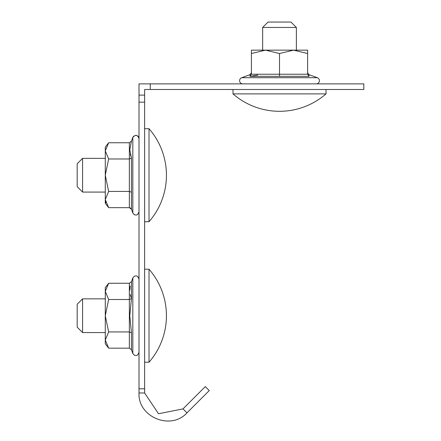 <?xml version="1.0" encoding="UTF-8"?>
<svg xmlns="http://www.w3.org/2000/svg" width="441" height="441" viewBox="0 0 441 441"><rect width="100%" height="100%" fill="white"/><g stroke="black" fill="none" stroke-linecap="round" stroke-linejoin="round"><path stroke-width="0.66" d="M150.249 83.873L363.819 83.873L363.819 89.495L150.249 89.495L150.249 83.873L139.009 83.873L139.009 388.78L144.626 388.78L144.626 392.986L139.009 392.986C137.708 417.048 170.882 430.791 186.978 412.859L183.004 408.884L205.285 386.603L209.26 390.577L186.978 412.859M139.009 102.147L144.626 102.147L144.626 388.78M139.009 95.113L144.626 95.113L144.626 89.495L150.249 89.495M144.626 95.113L144.626 102.147M139.009 388.78L139.009 392.986M144.626 392.986L158.506 413.757L183.004 408.884M131.44 158.076L130.244 154.047M105.846 202.755L105.327 200.401M130.723 208.196L129.362 207.656L129.362 142.757L108.657 142.757L105.283 150.872L105.322 151.682M105.322 198.748L105.322 200.357M138.976 138.039L139.009 138.491C137.537 134.759 135.481 134.395 132.824 137.399L131.473 141.114L129.362 142.757L131.473 141.114L129.775 149.72L131.473 158.165L131.473 209.304L132.824 213.014L132.824 137.399L133.496 136.308L135.751 135.304L137.746 135.955L138.717 137.168M131.473 332.762L131.473 349.807L132.824 353.522L132.824 277.907L131.473 281.623L129.362 283.265L131.473 281.623L131.473 298.667L129.775 315.717L131.473 332.762L129.362 331.941L129.362 283.265L108.657 283.265L105.283 291.38L105.327 290.525L105.283 291.38L108.657 299.489L105.283 315.717L108.657 331.941L105.283 340.05L108.657 348.164L129.362 348.164L129.362 331.941L108.657 331.941M129.775 290.211L130.222 285.966L129.775 290.217M131.473 349.807L129.362 348.164L131.473 349.807M131.473 298.667L129.362 299.489L108.657 299.489M108.657 283.265L105.283 287.615L105.283 343.815L108.657 348.164M131.44 298.59L130.244 294.56M82.577 332.575L77.181 327.178L77.181 304.251L82.577 298.855L82.577 332.575L105.283 332.575M149.019 269.208A70.814 70.814 0 0 1 149.019 362.221L149.019 269.208L144.626 269.208M131.473 192.254L129.362 191.433L108.657 191.433L105.283 199.547L108.657 207.656L129.362 207.656L131.473 209.304M131.473 158.165L129.362 158.986L108.657 158.986L105.283 175.209L108.657 191.433M108.657 207.656L105.283 203.312L105.283 150.872L108.657 142.757L105.283 147.107L105.283 150.872L108.657 158.986M82.577 192.072L77.181 186.675L77.181 163.743L82.577 158.347L82.577 192.072L105.283 192.072M149.019 128.7A70.814 70.814 0 0 1 149.019 221.718L149.019 128.7L144.626 128.7M262.654 27.447L268.045 22.05L290.977 22.05L296.374 27.447L296.374 50.153L296.374 27.447L262.654 27.447L262.654 50.153M317.322 77.693L241.707 77.693A3.186 3.186 0 0 0 242.798 83.873A3.186 3.186 0 0 1 241.707 77.693L250.08 74.645L249.986 76.337L250.08 74.645L249.986 76.337L251.414 74.231L307.614 74.231L309.036 76.337L308.948 74.645L317.322 77.693A3.186 3.186 0 0 1 316.23 83.873M249.986 76.337L257.764 75.053L249.986 76.337L309.036 76.337L308.948 74.645L309.036 76.337L307.614 74.231L307.614 50.153L293.563 50.153L279.511 53.521L265.46 50.153L251.414 53.521L251.414 50.153L293.563 50.153L307.614 53.521M279.511 76.337L279.511 53.521M251.414 74.231L251.414 53.521M290.977 22.05L296.374 27.447M326.02 93.889L233.002 93.889A70.814 70.814 0 0 0 326.02 93.889L326.02 89.495M233.002 93.889L233.002 89.495M132.824 213.014L134.544 214.844L136.589 215.015L137.603 214.569L139.009 211.923L137.564 214.591L136.589 215.015L134.499 214.828L132.824 213.014M132.824 353.522L134.544 355.352L136.589 355.523L137.564 355.099L139.009 352.431L137.564 355.099L136.589 355.523L134.544 355.352L132.824 353.522M132.824 277.907L134.544 276.077L136.589 275.906L137.564 276.331L139.009 278.999L137.564 276.331L136.589 275.906L134.544 276.077L132.824 277.907M82.577 298.855L105.283 298.855M149.019 362.221L144.626 362.221M82.577 158.347L105.283 158.347M149.019 221.718L144.626 221.718M250.08 74.645L251.414 72.743M308.948 74.645L307.614 72.743"/></g></svg>
